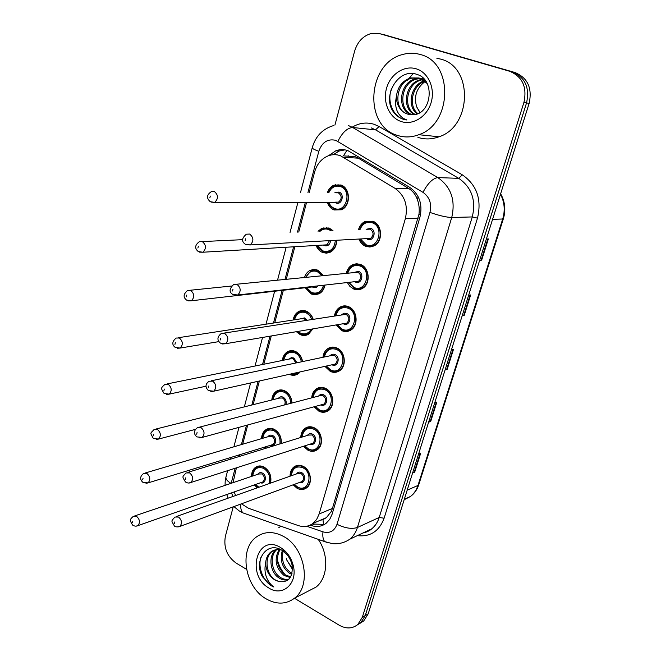 <?xml version="1.0" encoding="UTF-8"?>
<svg xmlns="http://www.w3.org/2000/svg" width="661" height="661" viewBox="0 0 661 661"><rect width="100%" height="100%" fill="white"/><g stroke="black" fill="none" stroke-linecap="round" stroke-linejoin="round"><path stroke-width="0.99" d="M346.314 273.2C347.232 269.333 349.239 266.532 352.346 264.813L356.395 263.722L360.567 264.466C369.83 267.722 370.92 284.329 362.17 288.56C359.394 290.03 356.543 290.162 353.618 288.981L349.942 286.444L347.298 282.528M334.466 315.751C335.177 311.785 337.06 308.894 340.118 307.068C342.836 305.613 345.662 305.489 348.595 306.704C357.494 310.05 358.832 325.939 350.594 330.227C347.777 331.814 344.844 331.954 341.803 330.665L335.97 324.956M322.94 357.287C323.444 353.255 325.195 350.272 328.203 348.355C330.963 346.794 333.855 346.67 336.895 347.983C345.455 351.421 347 366.657 339.242 370.97C336.391 372.664 333.392 372.812 330.26 371.408L324.906 366.368M311.703 397.856C312.017 393.749 313.653 390.701 316.602 388.701C319.379 387.04 322.328 386.925 325.46 388.346C333.714 391.866 335.424 406.507 328.096 410.828C325.229 412.613 322.188 412.753 318.966 411.249L314.091 406.788M300.755 437.483C300.887 433.327 302.399 430.212 305.283 428.146C308.067 426.395 311.067 426.287 314.272 427.807C322.246 431.402 324.097 445.514 317.173 449.819C314.297 451.686 311.215 451.818 307.927 450.207L303.498 446.266M290.063 476.201C290.03 471.995 291.427 468.831 294.252 466.707C297.029 464.89 300.061 464.782 303.333 466.41C311.042 470.07 313 483.703 306.448 487.975C303.589 489.917 300.474 490.032 297.12 488.322L293.129 484.827M358.502 229.607C359.634 225.839 361.765 223.154 364.922 221.551L372.812 221.237C382.488 224.385 383.273 241.802 373.961 245.942L369.863 247.04L365.707 246.33C362.567 244.991 360.303 242.57 358.915 239.042M318.057 231.267L321.849 228.243L329.195 228.053L332.987 230.656M336.746 240.249C336.606 245.859 334.433 249.85 330.211 252.221L326.41 253.188L322.543 252.477C319.594 251.188 317.445 248.85 316.09 245.471M304.514 277.413C305.556 274.125 307.415 271.778 310.1 270.357L313.868 269.399L317.734 270.134L323.411 275.505M324.964 285.073C324.196 289.097 322.262 291.988 319.18 293.74L315.256 294.806L311.24 294.013L305.208 287.75M293.137 320.007C293.823 316.074 295.665 313.248 298.656 311.513C301.193 310.199 303.82 310.125 306.539 311.281C309.654 312.769 311.852 315.371 313.132 319.106M312.901 328.881L308.348 334.35C305.713 335.78 302.994 335.871 300.185 334.631L296.359 331.698M282.338 360.46C282.842 356.469 284.569 353.561 287.502 351.751C290.072 350.338 292.765 350.264 295.583 351.52C299.342 353.478 301.68 356.824 302.598 361.575M300.201 371.887L297.714 374.085C295.054 375.605 292.269 375.696 289.369 374.357L289.287 374.324M271.811 399.988C272.142 395.947 273.745 392.981 276.629 391.097C279.223 389.593 281.966 389.519 284.874 390.882C289.229 393.353 291.592 397.393 291.964 403.012M261.541 438.631C261.706 434.55 263.202 431.526 266.019 429.576C268.622 427.998 271.415 427.931 274.389 429.386C279.339 432.459 281.636 437.161 281.28 443.498M251.511 476.416C251.519 472.293 252.907 469.227 255.658 467.228C258.269 465.575 261.095 465.526 264.127 467.071C269.713 470.88 271.836 476.234 270.514 483.133M327.335 192.715C328.616 189.079 330.814 186.559 333.921 185.154L340.919 184.989C350.636 188.013 350.999 206.075 341.456 209.768L334.111 209.983C330.847 208.62 328.567 206.034 327.269 202.233M353.759 264.21L354.569 264.615M320.098 520.356L322.973 519.629L326.377 517.662L331.194 511.614L332.433 508.425L418.983 214.222C419.628 208.802 419 203.687 417.116 198.878C415.43 194.392 412.654 190.955 408.812 188.55L358.303 158.169L354.924 156.599L344.579 155.963M241.414 503.822L248.61 508.309L298.21 525.545C303.672 527.329 308.604 526.619 312.992 523.396L316.71 519.339L319.139 513.994L405.375 218.584C408.258 205.497 404.772 195.408 394.931 188.294L340.382 155.699C336.259 154.277 332.153 154.335 328.063 155.889C321.362 158.764 316.867 164.184 314.57 172.166L309.183 192.525M347.901 156.17L348.14 155.566M236.415 467.848L233.06 482.654M234.234 491.933L235.58 495.527M306.605 202.274L298.739 232.052M294.856 246.735L286.263 279.248M283.354 290.245L274.736 322.841M271.274 335.962L263.797 364.236M259.368 381L253.105 404.681M247.751 424.949L242.661 444.209M239.893 454.685L239.431 456.437M265.061 448.513L264.103 447.249M257.278 487.826L254.353 484.893M334.912 125.144L354.585 51.277C357.452 41.808 363.013 35.884 371.251 33.504L379.786 33.703L509.614 71.264C522.479 76.643 527.247 87.037 523.917 102.438L362.319 617.283L365.269 615.54L360.807 622.67L357.138 625.033L360.807 622.67L365.269 615.54L526.544 102.909L365.269 615.54L368.194 613.813L363.74 620.919L360.096 623.273M509.614 71.264L512.292 71.892C525.107 77.238 529.858 87.583 526.544 102.909C529.858 87.583 525.107 77.238 512.292 71.892L382.884 34.455L514.952 72.503C527.718 77.833 532.444 88.128 529.139 103.38L368.194 613.813M384.57 34.859L514.952 72.503M412.72 472.59L414.703 472.152L412.58 473.036M418.537 454.14L420.652 453.314L414.703 472.152M462.213 315.636L464.171 315.528L462.122 315.917M468.632 295.277L470.665 294.955L464.171 315.528M479.712 260.12L481.662 260.145L479.646 260.351M486.356 239.067L488.363 238.935L481.662 260.145M428.733 421.801L430.716 421.462L428.609 422.189M434.748 402.739L436.838 402.07L430.716 421.462M445.225 369.499L447.191 369.276L445.117 369.846M451.438 349.809L453.504 349.305L447.191 369.276M310.149 525.123L311.29 525.52C316.768 527.296 321.709 526.569 326.096 523.33L329.748 519.339L332.144 514.109L419.942 217.196C422.833 204.266 419.38 194.293 409.58 187.27L347.868 150.617C343.86 149.246 339.853 149.295 335.854 150.774L328.467 155.74M333.161 154.724L339.25 151.005L344.968 149.865M246.528 569.352L236.01 563.007C226.996 556.355 223.451 547.448 225.384 536.286L233.234 506.822M362.319 617.283L357.857 624.438C352.412 628.834 346.182 629.09 339.184 625.19L294.467 598.246M381.496 34.116L385.958 35.198M324.485 524.421L314.595 524.099L312.851 523.495M397.244 135.34C363.368 125.904 367.152 62.985 402.723 54.483C408.597 52.83 414.406 52.83 420.156 54.475C453.801 62.2 452.397 124.037 418.81 134.712C411.497 137.463 404.309 137.67 397.244 135.34M436.83 58.242L440.54 59.085C473.441 66.637 471.954 126.458 439.053 136.769C431.889 139.421 424.841 139.62 417.917 137.356M425.477 80.873L420.363 78.213L411.613 78.196C395.171 82.121 393.064 110.114 407.581 114.072L409.886 114.609M419.999 78.271L415.282 78.882C398.905 82.782 396.79 110.61 411.266 114.551L411.786 114.717M427.039 83.402L419.14 77.981L410.382 77.965C402.152 80.964 397.476 87.194 396.377 96.663C396.633 105.413 400.285 111.205 407.341 114.039L412.381 114.7C431.393 115.518 436.004 79.725 417.108 74.486C398.897 67.24 382.075 95.25 392.965 111.288C395.6 115.146 398.971 117.774 403.094 119.17L406.887 119.98L403.615 118.542C396.724 113.923 394.303 106.636 396.377 96.663M423.693 78.758L421.214 78.494M420.578 78.494L416.488 79.113C400.169 82.989 398.013 110.701 412.431 114.7M423.767 78.833L420.627 78.295M424.329 79.452L423.486 79.543M422.833 79.651L421.297 80.006C406.325 83.608 402.64 108.28 415.207 114.419M424.081 79.18L422.924 79.246M422.28 79.328L420.107 79.783C404.788 83.46 401.458 108.908 414.538 114.543M424.973 81.237C412.051 85.335 407.895 105.983 417.868 113.609M424.445 80.799C410.762 84.509 406.432 106.462 417.198 113.866M420.057 112.486L416.686 106.859L419.884 112.593M416.108 68.785C428.229 72.297 435.392 88.235 431.154 102.463C427.089 116.757 412.918 125.549 401.161 121.517C389.337 117.691 382.57 102.281 386.511 88.359C390.271 74.379 404.036 65.067 416.108 68.785M416.686 106.859C413.654 96.473 416.496 87.996 425.197 81.443M391.692 88.186C385.95 102.546 394.526 119.137 406.887 119.98M265.912 598.726C244.413 586.588 238.745 548.647 256.724 536.749C264.731 531.287 273.679 531.188 283.561 536.451C304.994 547.556 311.785 585.514 294.624 598.122C286.006 604.551 276.43 604.749 265.912 598.726M278.835 527.585L280.933 526.239M276.769 549.622C269.143 555.934 271.638 571.988 280.239 577.317C283.148 579.234 286.089 579.813 289.047 579.061M276.042 549.721C267.862 555.604 270.035 572.459 278.95 577.929C282.305 580.118 285.593 580.573 288.816 579.3M279.859 549.712C275.34 559.437 277.166 567.824 285.354 574.872L290.642 576.879M279.058 549.613C273.943 559.413 275.612 568.03 284.081 575.475L290.237 577.549M283.164 551.1C281.189 559.941 283.602 567.064 290.394 572.451L292.022 573.376M282.321 550.53C279.669 559.718 281.941 567.221 289.138 573.054L291.732 574.392M283.776 549.803L282.999 549.547M279.339 548.994L272.497 551.175C263.954 556.793 265.937 574.202 275.067 579.796L278.934 581.573C288.783 582.721 293.154 577.185 292.055 564.973C290.799 559.487 288.056 555.025 283.825 551.605L281.933 550.291C266.912 540.582 253.403 560.553 262.4 576.689L270.77 585.506L273.877 587.018L271.266 584.82C265.747 578.854 263.871 571.583 265.631 562.998C265.953 570.36 269.01 576.004 274.802 579.92L278.934 581.573M284.329 551.2L283.503 550.795M281.603 550.092C277.678 549.06 274.208 549.613 271.192 551.753C267.912 554.232 266.061 557.975 265.631 562.998M278.149 548.564L277.339 549.151M277.95 548.498L276.629 549.283M292.493 568.667L286.857 560.197L292.501 569.427M280.438 547.448L282.776 549.01C288.13 553.216 291.65 558.884 293.352 565.998C297.781 583.646 282.462 597.065 268.936 588.059C245.611 575.144 257.129 533.03 280.438 547.448M286.857 560.197L286.254 558.14M318.214 539.335C329.12 554.852 327.972 577.904 316.016 587.108L307.836 591.322M260.938 557.347C257.278 568.32 264.35 583.399 273.877 587.018M358.303 158.169L343.728 157.301M420.545 214.775L418.983 214.222M417.116 198.878L418.306 196.97M332.673 512.333L331.194 511.614M343.406 155.889L346.942 150.32M323.535 524.669L322.973 519.629M408.812 188.55L394.931 188.294M418.124 218.237L405.375 218.584M332.433 508.425L319.139 513.994M338.06 184.402L337.829 185.237M326.385 227.401L326.204 228.086M314.975 269.432L314.843 269.919M503.352 218.816L418.793 484.596L417.967 485.447L502.699 219.006L503.376 218.758C505.946 209.925 505.037 201.597 500.633 193.772M404.16 499.741L410.481 496.469C413.976 493.717 416.471 490.049 417.967 485.447L407.176 490.181M492.577 219.336L502.699 219.006C505.268 210.338 504.533 202.076 500.493 194.227M529.139 103.38L523.917 102.438M446.671 369.367L452.959 349.438M463.65 315.578L470.136 295.037M481.142 260.161L487.835 238.968M430.179 421.586L436.285 402.252M414.166 472.309L420.099 453.529M306.737 526.239L322.973 531.857C329.723 533.634 334.408 531.114 337.011 524.297L429.956 212.421C431.914 203.753 429.592 197.061 422.982 192.343L335.722 140.33C327.666 138.546 322.031 142.206 318.817 151.303L307.943 192.508M312.248 147.684L312.207 147.866C312.405 148.618 314.611 149.766 318.817 151.303M246.487 514.134L242.926 512.886C241.191 511.052 240.455 508.119 240.695 504.087M352.156 127.209C359.245 122.905 366.615 121.954 374.266 124.351L379.067 126.532L462.287 174.818C476.845 184.931 481.91 199.374 477.49 218.147L384.107 518.224C379.183 531.254 370.259 537.054 357.328 535.641M379.786 33.703L382.884 34.455M348.339 125.507L352.693 127.515L437.822 177.586L458.767 178.354L375.555 129.853L371.284 127.912M422.982 192.343C427.799 183.254 432.748 178.33 437.822 177.586C451.075 186.914 455.71 200.209 451.736 217.494L472.285 216.932C476.201 200.225 471.698 187.369 458.767 178.354L462.287 174.818M337.895 141.355C342.315 132.506 347.248 127.895 352.693 127.515L375.555 129.853L379.067 126.532M429.956 212.421C439.053 215.602 446.307 217.295 451.736 217.494L357.427 527.478L379.216 517.447L472.285 216.932L477.49 218.147M337.011 524.297C345.05 528.222 351.85 529.279 357.427 527.478C355.907 532.369 353.362 536.269 349.809 539.194L371.705 528.858C375.208 525.999 377.712 522.198 379.216 517.447L384.107 518.224M363.195 532.873L371.705 528.858C369.557 530.824 366.64 532.196 362.955 532.989M305.365 202.274L297.491 232.102M293.608 246.809L285.007 279.372M282.098 290.394L273.48 323.031M270.01 336.176L262.541 364.492M258.104 381.281L251.849 404.995M246.487 425.296L241.397 444.589M238.629 455.074L238.167 456.825M235.151 468.252L231.176 483.29M231.466 492.899L232.986 496.444M328.013 542.772L324.725 541.615C323.064 539.649 322.485 536.402 322.973 531.857M226.054 476.672L225.913 477.201C225.748 479.2 227.442 481.249 231.003 483.348M289.138 351.024L289.022 351.454M278.529 390.246L278.421 390.659M314.595 524.099L311.29 525.52M328.385 192.723C329.756 189.31 331.822 187.046 334.565 185.939L341.134 185.791C350.239 188.625 350.578 205.546 341.621 209L334.755 209.207M328.748 202.225C329.938 205.265 331.872 207.331 334.532 208.43C346.141 213.569 352.52 190.508 340.489 186.567C335.301 185.171 331.409 187.228 328.814 192.731M334.805 192.797L338.994 192.054C344.984 194.028 341.828 205.53 336.019 202.985L334.714 202.216M335.631 202.142L338.506 202.134C342.076 198.928 342.026 195.83 338.349 192.83L335.92 192.805M335.97 202.299L214.676 202.39L210.248 201.696C206.265 198.093 206.67 194.722 211.446 191.583L214.346 191.508C218.403 195.003 218.51 198.639 214.676 202.39L211.024 202.101M209.851 197.903L210.289 196.069L209.851 197.903M342.861 208.983L341.621 209C339.837 209.967 337.49 210.008 334.582 209.116L333.351 208.521M366.186 245.462L365.178 244.967M359.576 229.565C360.799 226.021 362.806 223.6 365.599 222.311L373.011 222.013C382.066 224.971 382.802 241.29 374.068 245.165L370.234 246.189L366.343 245.52M360.427 238.96L366.144 244.768C378.1 250.197 384.768 227.045 372.366 222.815C366.69 221.278 362.575 223.525 360.022 229.549M366.12 229.301L370.804 228.326C376.977 230.449 373.68 241.992 367.69 239.307L366.516 238.629M367.566 238.571L370.548 238.414C373.994 235.151 373.862 232.061 370.16 229.136L367.169 229.26M367.524 238.58L250.23 244.934L245.429 244.322C241.339 241.571 241.662 238.191 246.371 234.201L249.66 234.06C253.75 237.506 253.94 241.133 250.23 244.934L246.297 244.777M245.611 238.795L245.148 240.637L245.611 238.795M319.428 231.21L322.527 228.987L329.418 228.805L332.392 230.681M336.49 240.257C336.35 245.512 334.309 249.238 330.36 251.453L323.188 251.692M317.536 245.38L322.956 250.957C330.17 252.502 334.309 248.949 335.375 240.323M330.83 230.739L328.773 229.59C325.666 228.458 322.808 228.987 320.188 231.176M330.607 240.579C329.963 244.727 327.897 246.413 324.411 245.636L323.361 245.033M324.328 244.975L202.886 252.229L198.25 251.544C194.491 248.346 194.846 245.074 199.333 241.711L202.365 241.629C206.273 245.049 206.447 248.577 202.886 252.229L199.473 252.147M197.903 248.032L198.333 246.247L197.903 248.032M324.369 244.991L327.021 244.818L329.492 240.637M323.006 251.61L322.518 251.387M305.572 277.306L310.802 271.051L317.966 270.845L323.089 275.538M324.691 285.106C323.923 288.75 322.13 291.369 319.304 292.963L315.636 293.955L311.876 293.22M306.621 287.585L311.645 292.534C317.47 294.269 321.444 291.832 323.543 285.238M321.89 275.662L317.33 271.638C312.24 270.035 308.464 271.911 306.002 277.256M318.04 285.858C316.669 287.568 315.008 288.056 313.058 287.328L312.331 286.932M313.347 286.816L191.393 300.763L186.576 300.094C183.014 297.26 183.345 294.071 187.559 290.518L190.699 290.443C194.474 293.781 194.706 297.219 191.393 300.763L188.236 300.862M186.278 296.847L186.691 295.103L186.278 296.847M353.775 264.689L353.23 264.408L353.8 264.681M313.306 286.824L316.495 286.039M294.128 319.85C294.996 316.065 296.739 313.512 299.383 312.174L303.011 311.191L306.77 311.951C309.645 313.322 311.695 315.718 312.901 319.139M312.521 328.947L308.456 333.574C305.993 334.904 303.449 334.987 300.813 333.83M297.995 331.417L300.573 333.185C305.043 334.863 308.596 333.524 311.24 329.17M311.81 319.313L309.538 315.322L306.134 312.752C300.358 310.992 296.483 313.339 294.509 319.792M300.102 318.933L304.738 317.883L307.068 320.056M305.903 320.238L304.11 318.676L301.119 318.776L178.487 337.688M218.915 341.613L180.172 348.05L175.198 347.397C171.753 344.67 172.058 341.555 176.107 338.052L179.329 337.986C182.981 341.258 183.262 344.612 180.172 348.05L177.288 348.289M174.95 344.381L175.355 342.687L174.95 344.381M345.538 306.274L345.125 305.886M283.313 360.262C284.015 356.386 285.659 353.759 288.246 352.371C290.658 351.041 293.187 350.974 295.822 352.156C299.359 353.99 301.556 357.147 302.408 361.617M299.4 372.06L297.814 373.291L290.947 373.952M292.137 373.688L297.318 372.523M301.342 361.84C300.557 357.642 298.508 354.684 295.194 352.957C289.27 351.082 285.428 353.486 283.676 360.187M289.121 359.08L291.278 357.675L293.831 357.973L296.938 362.765M295.872 362.988L293.195 358.783L290.129 358.873L167.109 383.925M206.067 386.198L169.233 394.13L164.126 393.502C160.788 387.974 160.573 388.255 164.961 384.363L168.258 384.314C171.786 387.52 172.116 390.8 169.233 394.13L166.613 394.485M163.911 390.701L164.308 389.056L163.911 390.701M348.364 282.412L353.924 288.022M347.364 273.092C348.405 269.424 350.305 266.895 353.057 265.524L356.857 264.499L360.766 265.201C369.449 268.25 370.466 283.817 362.261 287.775C359.658 289.146 356.99 289.278 354.255 288.171M348.777 282.363L354.048 287.461C365.789 293.079 372.308 270.456 360.129 266.011C354.238 264.342 350.123 266.689 347.802 273.051M353.784 272.448L358.601 271.39C364.665 273.621 361.443 284.899 355.56 282.123L354.759 281.685M355.816 281.561L358.526 281.255C361.724 278.074 361.542 275.059 357.965 272.208L236.58 284.247M237.762 294.996L232.771 294.401C228.946 292.088 229.227 288.807 233.606 284.552L237.002 284.412C240.951 287.775 241.207 291.303 237.762 294.996L355.767 281.569M232.986 289.196L232.532 290.989L232.986 289.196M335.499 315.586C336.061 312.331 337.837 309.712 340.845 307.737C343.398 306.374 346.05 306.258 348.801 307.398C357.147 310.538 358.394 325.419 350.669 329.434C348.025 330.921 345.282 331.054 342.439 329.847M337.416 324.716L342.224 329.178C353.767 334.978 360.129 312.876 348.165 308.208C342.084 306.423 338.002 308.861 335.912 315.52M341.762 314.603L344.042 313.207L346.678 313.471C352.627 315.809 349.479 326.831 343.703 323.956L343.249 323.725M344.315 323.543L346.752 323.13C349.743 320.023 349.504 317.073 346.042 314.289L223.864 333.127M344.265 323.551L225.608 343.728L220.452 343.15C216.882 340.085 217.13 336.879 221.195 333.549L224.69 333.417C228.499 336.713 228.805 340.151 225.608 343.728L222.303 343.968M220.7 338.25L220.262 339.994L220.7 338.25M323.948 357.08C324.171 354.081 325.84 351.388 328.955 348.983C331.541 347.512 334.259 347.397 337.11 348.636C345.133 351.859 346.579 366.136 339.3 370.177C336.631 371.755 333.822 371.895 330.888 370.581M326.303 366.054L330.665 369.953C342.01 375.927 348.231 354.321 336.474 349.454C330.219 347.546 326.179 350.057 324.336 356.998M330.029 355.8C331.409 354.222 333.078 353.817 335.02 354.602C340.869 357.039 337.796 367.813 332.111 364.847L331.979 364.789M333.053 364.55L335.234 364.062C338.019 361.03 337.738 358.155 334.383 355.428L331.095 355.577L211.52 380.744M332.995 364.558L213.759 391.188L208.471 390.634C205.001 387.115 205.224 383.983 209.132 381.248L212.702 381.133C216.378 384.372 216.734 387.718 213.759 391.188L210.776 391.568M208.736 386.007L208.306 387.71L208.736 386.007M407.622 80.237L407.953 79.733M408.829 78.502L413.257 73.594M285.271 574.822C281.363 570.385 278.694 565.238 277.265 559.371M272.762 399.748C273.307 395.799 274.852 393.105 277.38 391.676C279.818 390.271 282.396 390.205 285.114 391.477C289.27 393.849 291.484 397.707 291.765 403.061M290.691 403.342C290.51 398.244 288.444 394.559 284.486 392.287C278.438 390.296 274.637 392.75 273.109 399.665M278.397 398.343C279.686 396.757 281.272 396.377 283.156 397.195C285.775 398.905 286.692 401.376 285.916 404.59M284.643 404.92C285.701 402.02 284.998 399.715 282.52 398.005L279.405 398.087L156.037 429.014M195.4 429.386L158.549 439.061L153.335 438.458C149.741 431.897 150.221 433.905 154.112 429.493L157.467 429.468C160.879 432.625 161.243 435.822 158.549 439.061L156.194 439.491M153.154 435.855L153.542 434.244L153.154 435.855M262.467 438.359C262.871 434.335 264.309 431.592 266.788 430.129C269.234 428.642 271.853 428.584 274.637 429.947C279.421 432.947 281.553 437.491 281.041 443.572M279.909 443.928C280.586 438.094 278.628 433.699 274.018 430.765C267.845 428.659 264.103 431.154 262.789 438.26M267.912 436.747C269.176 435.087 270.77 434.69 272.704 435.566C277.893 437.995 275.62 447.745 270.456 445.299M271.456 444.993L273.051 444.506C275.455 441.722 275.133 439.011 272.084 436.376L268.911 436.458L145.263 472.987M271.407 445.01L148.114 482.877L142.826 482.29C139.719 479.332 139.967 476.399 143.553 473.499L146.94 473.491C150.254 476.606 150.642 479.729 148.114 482.877L146.015 483.365M142.669 479.869L143.04 478.3L142.669 479.869M265.342 446.869L266.408 448.1M252.411 476.11C252.676 472.02 254.014 469.227 256.443 467.74C258.889 466.195 261.541 466.145 264.392 467.6C269.845 471.409 271.77 476.622 270.167 483.257M255.559 484.472L258.881 487.256M268.887 483.712C270.828 477.358 269.126 472.26 263.764 468.418C257.501 466.195 253.816 468.723 252.717 476.011M257.674 474.334C258.905 472.598 260.508 472.194 262.483 473.119C267.457 475.556 265.515 484.91 260.5 482.745M261.483 482.398L262.913 481.902C265.177 479.184 264.83 476.531 261.863 473.937L258.658 474.003L134.786 515.886M261.434 482.414L137.934 525.619C136.298 526.478 134.514 526.296 132.572 525.065C129.531 519.984 129.622 519.67 133.258 516.406L136.67 516.431C139.884 519.505 140.306 522.562 137.934 525.619L136.067 526.139M132.44 522.801L132.803 521.265L132.44 522.801M312.686 397.6C313.207 393.617 314.768 390.849 317.371 389.296C319.974 387.734 322.742 387.619 325.675 388.957C333.417 392.254 335.011 405.978 328.145 410.027C325.46 411.696 322.609 411.828 319.594 410.415M315.437 406.416L319.37 409.82C330.525 415.959 336.598 394.84 325.047 389.783C318.643 387.751 314.653 390.32 313.058 397.501M318.577 396.063C319.941 394.386 321.618 393.973 323.626 394.815C329.277 397.286 326.493 407.68 320.949 404.912M322.006 404.623L323.948 404.086C326.559 401.136 326.245 398.319 322.989 395.642L319.635 395.782L199.515 427.146M321.957 404.631L202.2 437.425L196.796 436.896C193.466 433.699 193.665 430.633 197.399 427.7L201.018 427.609C204.579 430.79 204.976 434.062 202.2 437.425L199.531 437.904M197.077 432.517L196.664 434.178L197.077 432.517M301.705 437.185C302.069 433.12 303.523 430.286 306.068 428.7C308.679 427.056 311.496 426.956 314.504 428.386C321.973 431.757 323.7 444.977 317.206 449.009L311.331 450.315M304.804 445.845L308.315 448.819C319.288 455.107 325.229 434.451 313.876 429.212C307.34 427.064 303.407 429.683 302.06 437.078M307.398 435.425C308.728 433.666 310.422 433.236 312.479 434.137C317.875 436.607 315.52 446.539 310.133 444.134M311.182 443.795L312.909 443.234C315.355 440.358 315.008 437.607 311.852 434.971L308.447 435.103L187.856 472.375M311.124 443.812L190.922 482.48C189.294 483.356 187.468 483.191 185.435 481.976C181.899 475.771 182.147 477.548 185.981 472.954L189.641 472.896C193.086 476.027 193.516 479.217 190.922 482.48L188.559 483.034M185.733 477.837L185.328 479.448L185.733 477.837M290.997 475.87C291.204 471.723 292.55 468.847 295.046 467.228C297.657 465.518 300.499 465.427 303.564 466.947C310.794 470.384 312.628 483.15 306.481 487.157L301.193 488.57M294.385 484.373L297.508 486.959C308.29 493.403 314.107 473.193 302.945 467.79C296.302 465.518 292.426 468.17 291.327 475.755M296.483 473.92C297.772 472.086 299.474 471.64 301.581 472.598C306.737 475.069 304.746 484.587 299.524 482.48M300.565 482.1L302.094 481.538C304.399 478.738 304.019 476.036 300.953 473.441L297.516 473.557L176.52 516.472M300.507 482.117L179.916 526.404C176.966 527.139 175.115 526.974 174.364 525.933C171.025 519.951 171.092 521.736 174.859 517.059L178.553 517.026C181.891 520.116 182.345 523.239 179.916 526.404L177.834 526.999M174.669 522L174.273 523.57L174.669 522M326.377 517.662L312.992 523.396M255.658 467.228L259.55 465.947M266.019 429.576L270.357 428.336M276.629 391.097L281.462 389.924M287.502 351.751L292.881 350.71M298.656 311.513L304.614 310.653M310.1 270.357L316.652 269.754M321.849 228.243L329.013 227.979M294.252 466.707L298.442 465.261M305.283 428.146L310.009 426.733M316.602 388.701L321.907 387.371M328.203 348.355L334.152 347.165M340.118 307.068L346.744 306.101M352.346 264.813L359.7 264.152M418.752 484.744C417.141 489.652 414.381 493.56 410.481 496.469L404.317 499.245M363.74 620.919L357.857 624.438M339.25 151.005L335.854 150.774M333.574 125.565C322.535 128.928 315.413 136.364 312.207 147.866L300.532 192.425M233.911 506.574L239.075 510.829L242.926 512.886L324.725 541.615L332.227 543.606C338.589 544.284 344.455 542.813 349.809 539.194M228.152 498.154L226.723 494.56M225.07 485.356C225.137 479.01 225.442 480.126 225.913 477.201L227.624 470.673M297.946 202.291L290.055 232.408M286.163 247.255L277.554 280.124M274.637 291.245L266.003 324.187M262.533 337.449L255.047 366.012M250.61 382.959L244.339 406.879M238.976 427.353L233.878 446.803M231.11 457.387L230.648 459.155M335.573 184.617L335.416 185.187M323.948 227.558L323.783 228.177M312.579 269.531L312.413 270.142M301.474 310.563L301.317 311.133M290.6 350.694L290.476 351.173M328.335 202.225C329.285 205.199 331.368 207.488 334.582 209.116M359.989 238.985C361.36 242.133 363.426 244.281 366.169 245.438C369.235 246.47 371.87 246.379 374.068 245.165L375.365 245.082M331.64 251.362L330.36 251.453C328.517 252.543 326.063 252.593 322.998 251.601C319.42 249.296 317.462 247.239 317.14 245.405M202.233 241.579L242.694 239.662M320.61 292.806L319.304 292.963C317.536 294.162 314.991 294.211 311.67 293.137L306.241 287.634M190.194 290.253L231.441 286.039M309.794 333.334L308.456 333.574C306.754 334.854 304.134 334.912 300.606 333.747L297.516 331.5M299.169 372.994L297.814 373.291C296.343 374.44 294.046 374.663 290.931 373.952M354.065 288.089C357.411 289.212 360.146 289.113 362.261 287.775L363.6 287.609M337.011 324.782L342.241 329.765C345.744 330.987 348.554 330.88 350.669 329.434L352.04 329.195M325.923 366.136L330.682 370.507C334.441 371.821 337.317 371.713 339.3 370.177L340.696 369.854M410.382 77.965L411.613 78.196M415.282 78.882L416.488 79.113M420.107 79.783L421.297 80.006M418.81 134.712L439.053 136.769M271.192 551.753L272.497 551.175M276.918 549.225L277.678 548.886M283.833 551.596L282.776 549.01M292.055 564.973L293.352 565.998M294.624 598.122L316.016 587.108M265.036 446.968L266.053 448.208M255.262 484.579L258.41 487.43M315.082 406.515L319.379 410.341C323.287 411.753 326.212 411.646 328.145 410.027L329.566 409.622M304.465 445.952L308.323 449.306C312.562 450.785 315.52 450.686 317.206 449.009L318.635 448.538M294.062 484.488L297.508 487.421C301.961 488.975 304.952 488.884 306.481 487.157L307.919 486.62"/></g></svg>
